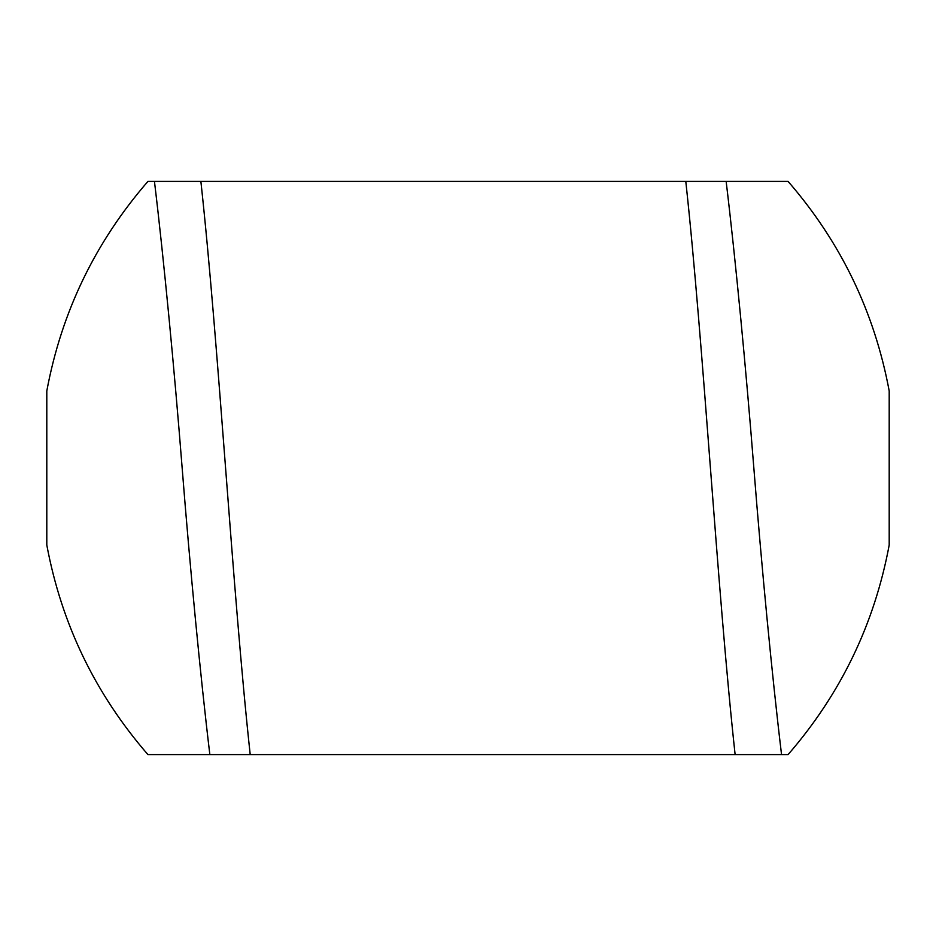 <?xml version="1.0" encoding="UTF-8"?>
<svg xmlns="http://www.w3.org/2000/svg" width="936" height="936" viewBox="0 0 936 936"><rect width="100%" height="100%" fill="white"/><g stroke="black" fill="none" stroke-linecap="round" stroke-linejoin="round"><path stroke-width="1.4" d="M200.877 181.409L685.795 181.409C703.521 344.202 717.257 591.248 735.123 754.591L147.923 754.591C95.25 693.88 61.542 624.031 46.8 545.021L46.8 390.979C61.542 311.969 95.25 242.12 147.923 181.409L200.877 181.409C218.696 344.202 232.432 591.248 250.204 754.591M726.149 181.409C735.626 260.161 746.027 368.936 753.843 468C761.658 567.064 772.071 675.839 781.548 754.591L788.077 754.591C840.75 693.88 874.458 624.031 889.2 545.021L889.2 390.979C874.458 311.969 840.75 242.12 788.077 181.409L685.795 181.409M154.452 181.409C163.929 260.161 174.342 368.936 182.157 468C189.973 567.064 200.374 675.839 209.851 754.591M735.123 754.591L781.548 754.591"/></g></svg>
